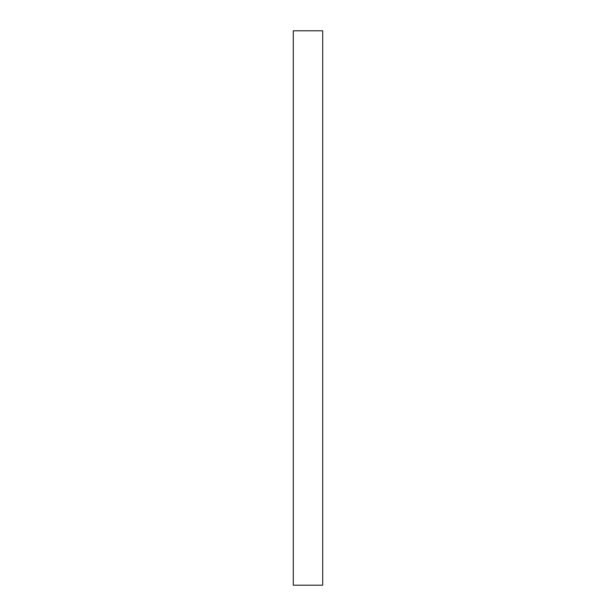 <?xml version="1.0" encoding="UTF-8"?>
<svg xmlns="http://www.w3.org/2000/svg" width="616" height="616" viewBox="0 0 616 616"><rect width="100%" height="100%" fill="white"/><g stroke="black" fill="none" stroke-linecap="round" stroke-linejoin="round"><path stroke-width="0.92" d="M293.301 308L293.301 585.2L322.699 585.2L322.699 30.8L293.301 30.8L293.301 308"/></g></svg>
